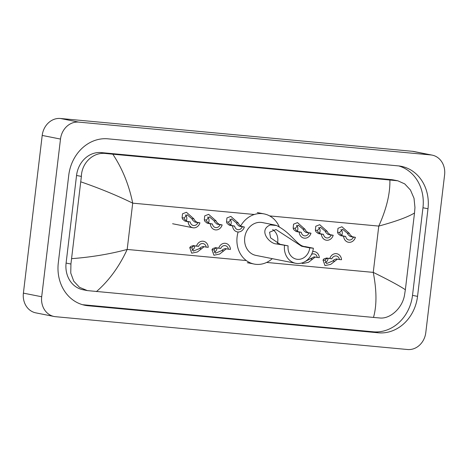 <?xml version="1.0" encoding="UTF-8"?>
<svg xmlns="http://www.w3.org/2000/svg" width="468" height="468" viewBox="0 0 468 468"><rect width="100%" height="100%" fill="white"/><g stroke="black" fill="none" stroke-linecap="round" stroke-linejoin="round"><path stroke-width="0.7" d="M54.112 316.491L35.82 312.864A18.591 16.087 -78.8 0 1 23.4 293.132L42.202 135.433A18.591 16.087 -78.8 0 1 60.442 118.486L412.466 151.304A18.591 16.087 -78.8 0 1 413.887 151.509L432.18 155.136A18.591 16.087 -78.8 0 1 444.6 174.868L425.798 332.567A18.591 16.087 -78.8 0 1 407.558 349.514L55.534 316.696A18.591 16.087 -78.8 0 1 54.112 316.491A18.591 16.087 -78.8 0 1 41.693 296.759L60.495 139.066A18.591 16.087 -78.8 0 1 78.735 122.113L430.759 154.931A18.591 16.087 -78.8 0 1 432.18 155.136M417.544 296.361L427.992 208.751A39.973 34.585 101.2 0 0 401.287 166.327A39.973 34.585 101.2 0 0 398.239 165.883L107.956 138.826A39.973 34.585 101.2 0 0 68.749 175.266L58.301 262.876A39.973 34.585 101.2 0 0 85.006 305.3A39.973 34.585 101.2 0 0 88.054 305.744L378.337 332.801A39.973 34.585 101.2 0 0 417.544 296.361L412.513 295.366L422.961 207.757A39.973 34.585 101.2 0 0 398.748 165.935M82.514 304.691A39.973 34.585 101.2 0 0 83.023 304.744L373.306 331.806A39.973 34.585 101.2 0 0 412.513 295.366M405.358 289.75L404.51 295.127C402.375 308.201 390.031 319.199 379.729 317.977L373.487 317.433C376.851 305.645 376.775 290.628 373.253 272.382C388.99 280.116 399.695 285.907 405.358 289.75L414.513 212.975C407.956 217.017 396.039 221.387 378.776 226.085C386.521 208.868 390.224 193.512 389.873 180.022L397.835 180.806L393.36 179.923A25.102 21.715 101.2 0 0 391.447 179.642L101.17 152.586A25.102 21.715 101.2 0 0 76.547 175.465L66.099 263.075A25.102 21.715 101.2 0 0 82.871 289.715L87.341 290.599L79.519 287.323L73.757 281.198L70.762 273.06L70.925 264.028L81.373 176.418C81.701 162.987 93.161 151.813 105.832 153.51L112.806 154.194C122.359 168.544 128.987 184.86 132.707 203.147C116.819 195.384 99.561 188.294 80.935 181.876M373.487 317.433L87.341 290.599M389.873 180.022L112.806 154.194M397.835 180.806L404.738 183.901L410.448 190.02L414.01 198.262L414.958 207.517L414.513 212.975M71.779 258.652C91.272 257.178 109.74 254.106 127.185 249.444C119.241 266.62 108.986 280.677 96.426 291.605M272.645 229.542A12.548 10.858 -78.8 0 1 277.752 241.541A12.548 10.858 -78.8 0 1 277.389 243.471M313.373 248.221L309.763 247.888A12.548 10.858 -78.8 0 1 296.501 259.19A12.548 10.858 -78.8 0 1 288.112 245.87L276.436 243.933C269.41 243.758 257.95 230.157 270.276 224.932L274.558 224.985L276.524 225.512C292.254 233.374 296.999 246.344 305.306 246.624L313.373 248.221A16.731 14.479 -78.8 0 1 295.688 263.291A16.731 14.479 -78.8 0 1 284.509 245.53M309.763 247.888L301.696 246.285L276.003 229.536L269.586 232.204L270.557 237.826L280.045 244.267L288.112 245.87M274.558 224.985L262.408 222.575A16.731 14.479 101.2 0 0 244.717 237.645A16.731 14.479 101.2 0 0 255.897 255.399L295.688 263.291M272.3 258.652A25.564 22.119 -78.8 0 1 254.182 264.063A25.564 22.119 -78.8 0 1 237.1 236.931A25.564 22.119 -78.8 0 1 238.124 231.993M240.593 226.138A25.564 22.119 -78.8 0 1 264.127 213.911A25.564 22.119 -78.8 0 1 279.191 226.658M339.639 232.473L340.142 233.936L342.57 235.814L345.706 236.439A4.651 4.019 101.2 0 0 348.795 239.973A4.651 4.019 101.2 0 0 353.358 237.153L355.423 237.34L352.287 236.72L350.163 234.872L349.385 233.38L341.921 226.758L337.99 228.308L337.58 232.28L339.639 232.473L342.605 229.267L347.326 233.187L349.385 233.38M353.358 237.153L350.222 236.527L348.163 234.684L347.326 233.187M341.652 235.457A4.651 4.019 101.2 0 0 342.272 233.514A4.651 4.019 101.2 0 0 340.868 229.443M355.423 237.34A6.973 6.031 101.2 0 1 348.338 242.249A6.973 6.031 101.2 0 1 343.641 236.246L340.505 235.62L338.136 233.748L337.58 232.28M343.641 236.246L345.706 236.439M317.427 230.402L317.93 231.865L320.358 233.743L323.493 234.369A4.651 4.019 101.2 0 0 326.582 237.902A4.651 4.019 101.2 0 0 331.145 235.082L333.21 235.275L330.075 234.649L327.951 232.801L327.173 231.309L319.708 224.693L315.777 226.237L315.368 230.209L317.427 230.402L320.393 227.196L325.114 231.116L327.173 231.309M331.145 235.082L328.01 234.456L325.95 232.614L325.114 231.116M319.439 233.386A4.651 4.019 101.2 0 0 320.059 231.449A4.651 4.019 101.2 0 0 318.655 227.372M333.21 235.275A6.973 6.031 101.2 0 1 326.126 240.178A6.973 6.031 101.2 0 1 321.428 234.175L318.293 233.55L315.923 231.678L315.368 230.209M321.428 234.175L323.493 234.369M295.214 228.331L295.717 229.794L298.145 231.672L301.281 232.298A4.651 4.019 101.2 0 0 304.37 235.831A4.651 4.019 101.2 0 0 308.933 233.011L310.998 233.204L307.862 232.578L305.739 230.73L304.96 229.238L297.496 222.622L293.565 224.166L293.155 228.138L295.214 228.331L298.18 225.126L302.901 229.045L304.96 229.238M308.933 233.011L305.797 232.385L303.738 230.543L302.901 229.045M297.227 231.315A4.651 4.019 101.2 0 0 297.847 229.379A4.651 4.019 101.2 0 0 296.443 225.301M310.998 233.204A6.973 6.031 101.2 0 1 303.913 238.107A6.973 6.031 101.2 0 1 299.216 232.105L296.08 231.484L293.711 229.607L293.155 228.138M299.216 232.105L301.281 232.298M228.583 222.119L229.08 223.587L231.508 225.465L234.643 226.085A4.651 4.019 101.2 0 0 237.732 229.618A4.651 4.019 101.2 0 0 242.295 226.799L244.36 226.992L241.225 226.366L239.107 224.517L238.329 223.025L230.859 216.409L226.927 217.953L226.518 221.926L228.583 222.119L231.543 218.913L236.264 222.832L238.329 223.025M242.295 226.799L239.16 226.179L237.1 224.33L236.264 222.832M230.589 225.102A4.651 4.019 101.2 0 0 231.21 223.166A4.651 4.019 101.2 0 0 229.806 219.088M244.36 226.992A6.973 6.031 101.2 0 1 237.282 231.9A6.973 6.031 101.2 0 1 232.578 225.892L229.443 225.272L227.074 223.4L226.518 221.926M232.578 225.892L234.643 226.085M206.37 220.048L206.868 221.516L209.295 223.394L212.431 224.014A4.651 4.019 101.2 0 0 215.52 227.547A4.651 4.019 101.2 0 0 220.083 224.728L222.154 224.921L219.012 224.301L216.895 222.446L216.117 220.954L208.646 214.338L204.715 215.883L204.305 219.855L206.37 220.048L209.331 216.842L214.051 220.767L216.117 220.954M220.083 224.728L216.947 224.108L214.888 222.259L214.051 220.767M208.377 223.031A4.651 4.019 101.2 0 0 208.997 221.095A4.651 4.019 101.2 0 0 207.593 217.017M222.154 224.921A6.973 6.031 101.2 0 1 215.069 229.829A6.973 6.031 101.2 0 1 210.366 223.821L207.23 223.201L204.861 221.329L204.305 219.855M210.366 223.821L212.431 224.014M184.158 217.977L184.655 219.445L187.083 221.323L190.219 221.943A4.651 4.019 101.2 0 0 193.307 225.477A4.651 4.019 101.2 0 0 197.87 222.657L199.941 222.85L196.8 222.23L194.682 220.375L193.904 218.884L186.434 212.267L182.502 213.812L182.093 217.784L184.158 217.977L187.118 214.771L191.839 218.696L193.904 218.884M197.87 222.657L194.735 222.037L192.676 220.188L191.839 218.696M186.165 220.96A4.651 4.019 101.2 0 0 186.785 219.024A4.651 4.019 101.2 0 0 185.381 214.947M199.941 222.85A6.973 6.031 101.2 0 1 192.857 227.758A6.973 6.031 101.2 0 1 188.154 221.75L185.018 221.13L182.649 219.258L182.093 217.784M188.154 221.75L190.219 221.943M332.783 260.98L333.93 259.839L336.322 258.915L339.458 259.541A4.651 4.019 101.2 0 0 336.369 256.008A4.651 4.019 101.2 0 0 331.806 258.827L326.605 258.008L323.909 258.903L323.037 260.068L324.979 265.596L330.689 264.402L334.842 261.173L332.783 260.98L326.57 263.542L325.096 260.261L323.037 260.068M327.629 258.213L325.915 259.091L325.096 260.261M325.155 262.665A4.651 4.019 101.2 0 0 328.045 258.675A4.651 4.019 101.2 0 0 328.074 258.301M337.416 259.132L334.842 261.173M339.458 259.541L341.523 259.734A6.973 6.031 101.2 0 0 336.825 253.726A6.973 6.031 101.2 0 0 329.741 258.634M305.136 261.536L314.11 256.844L317.245 257.47A4.651 4.019 101.2 0 0 314.157 253.937A4.651 4.019 101.2 0 0 311.548 254.416M315.204 257.061L308.476 262.332L302.767 263.525L301.55 263.069M317.245 257.47L319.311 257.663A6.973 6.031 101.2 0 0 314.613 251.655A6.973 6.031 101.2 0 0 312.647 251.638M221.721 250.626L222.867 249.485L225.26 248.566L228.396 249.187A4.651 4.019 101.2 0 0 225.313 245.653A4.651 4.019 101.2 0 0 220.744 248.473L215.543 247.66L212.846 248.555L211.975 249.719L213.917 255.241L219.632 254.048L223.786 250.819L221.721 250.626L215.508 253.188L214.04 249.912L211.975 249.719M216.567 247.864L214.853 248.742L214.04 249.912M214.092 252.316A4.651 4.019 101.2 0 0 216.982 248.321A4.651 4.019 101.2 0 0 217.012 247.952M226.354 248.783L223.786 250.819M228.396 249.187L230.467 249.38A6.973 6.031 101.2 0 0 225.763 243.372A6.973 6.031 101.2 0 0 218.679 248.28M199.508 248.555L200.661 247.414L203.048 246.496L206.183 247.116A4.651 4.019 101.2 0 0 203.1 243.582A4.651 4.019 101.2 0 0 198.531 246.402L193.331 245.589L190.634 246.484L189.762 247.648L191.704 253.17L197.42 251.977L201.573 248.748L199.508 248.555L193.296 251.117L191.827 247.841L189.762 247.648M194.355 245.794L192.641 246.671L191.827 247.841M191.88 250.245A4.651 4.019 101.2 0 0 194.77 246.25A4.651 4.019 101.2 0 0 194.799 245.881M204.142 246.712L201.573 248.748M206.183 247.116L208.254 247.309A6.973 6.031 101.2 0 0 203.551 241.301A6.973 6.031 101.2 0 0 196.466 246.209M266.631 262.443L373.253 272.382L378.776 226.085L269.632 215.912M246.308 260.547L127.185 249.444L132.707 203.147L254.352 214.484M78.735 122.113L60.442 118.486M60.495 139.066L42.202 135.433M41.693 296.759L23.4 293.132M430.759 154.931L412.466 151.304M422.961 207.757L427.992 208.751M373.306 331.806L378.337 332.801M83.023 304.744L88.054 305.744M66.099 263.075L70.925 264.028M76.547 175.465L81.373 176.418M101.17 152.586L105.832 153.51M391.447 179.642L396.115 180.566M276.524 225.512L270.276 224.932M280.045 244.267L276.436 243.933M305.306 246.624L301.696 246.285M350.222 236.527L352.287 236.72M340.505 235.62L342.57 235.814M328.01 234.456L330.075 234.649M318.293 233.55L320.358 233.743M305.797 232.385L307.862 232.578M296.08 231.484L298.145 231.672M239.16 226.179L241.225 226.366M229.443 225.272L231.508 225.465M216.947 224.108L219.012 224.301M207.23 223.201L209.295 223.394M194.735 222.037L196.8 222.23M185.018 221.13L187.083 221.323M312.63 259.102L310.571 258.909M264.127 213.911L257.265 212.548M254.182 264.063L247.32 262.706M192.857 227.758L172.593 223.739"/></g></svg>
